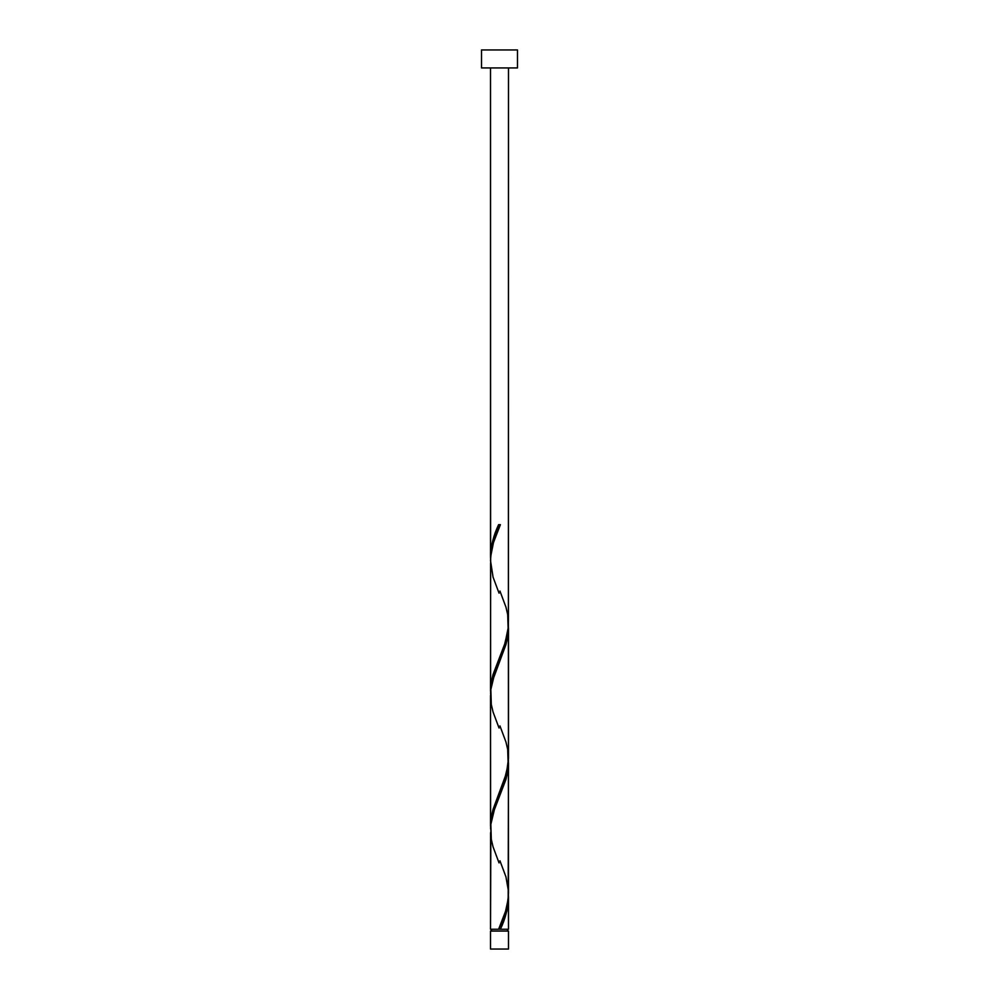 <?xml version="1.0" encoding="UTF-8"?>
<svg xmlns="http://www.w3.org/2000/svg" width="999" height="999" viewBox="0 0 999 999"><rect width="100%" height="100%" fill="white"/><g stroke="black" fill="none" stroke-linecap="round" stroke-linejoin="round"><path stroke-width="1.5" d="M490.509 931.068L490.509 949.05L508.491 949.05L508.491 931.068L490.509 931.068L508.491 931.068L508.491 949.05L490.509 949.05L490.509 931.068M491.408 929.27L491.408 931.068L491.408 929.27M507.592 931.068L507.592 929.27L507.592 931.068M481.518 49.95L481.518 67.932L517.482 67.932L517.482 49.95L481.518 49.95L481.518 67.932L517.482 67.932L517.482 49.95L481.518 49.95M490.609 559.353L490.509 67.932L490.509 556.231L491.296 547.227L493.506 538.211L498.601 524.675L500.399 524.675L493.469 542.594L490.659 556.68L490.509 691.096L493.144 674.263L505.107 642.956L508.391 626.785L508.491 67.932L508.429 621.278M501.785 925.886L500.399 929.27L508.491 929.27L508.491 897.714L506.768 911.238L501.785 925.886M508.391 759.727L508.491 893.393C507.817 905.369 504.52 917.319 498.601 929.27L490.509 929.27L498.601 929.27L505.531 911.35L508.166 899.175L508.491 762.849L505.856 779.682L493.893 810.988L490.884 824.075L490.509 929.27L490.571 832.666M490.609 829.083L490.509 695.416L490.509 825.961L493.144 809.128L506.53 772.989L508.491 758.528L508.491 627.984L505.856 644.817L492.47 680.956L490.884 689.21L490.571 697.801M508.391 894.592L508.491 929.27L500.399 929.27C505.382 918.743 508.079 908.216 508.491 897.714L508.441 895.554M499.95 860.776L505.944 876.822L508.429 891.008M508.391 624.862L508.429 756.143M490.609 694.218L490.571 562.937M499.5 929.27L500.399 929.27L499.5 929.27M498.601 524.675L500.399 524.675L498.601 524.675C493.618 535.202 490.921 545.729 490.509 556.231L490.559 558.391M499.95 591.046L505.944 607.092L507.692 614.585L508.154 629.57L504.557 644.555L493.056 674.525L491.308 682.017L490.559 693.256M499.95 725.911L505.944 741.957L507.692 749.45L508.154 764.435L504.557 779.42L493.056 809.39L491.308 816.882L490.559 828.121M499.475 927.172L498.601 929.27M499.05 862.899L493.056 846.852L491.308 839.36L490.846 824.375L494.443 809.39L505.944 779.42L507.692 771.927L508.441 760.689M499.05 728.034L493.056 711.987L491.308 704.495L490.846 689.51L494.443 674.525L505.944 644.555L507.692 637.062L508.441 625.824M499.05 593.169L493.056 577.122L490.509 560.551C491.183 548.576 494.48 536.625 500.399 524.675L499.525 526.773"/></g></svg>
